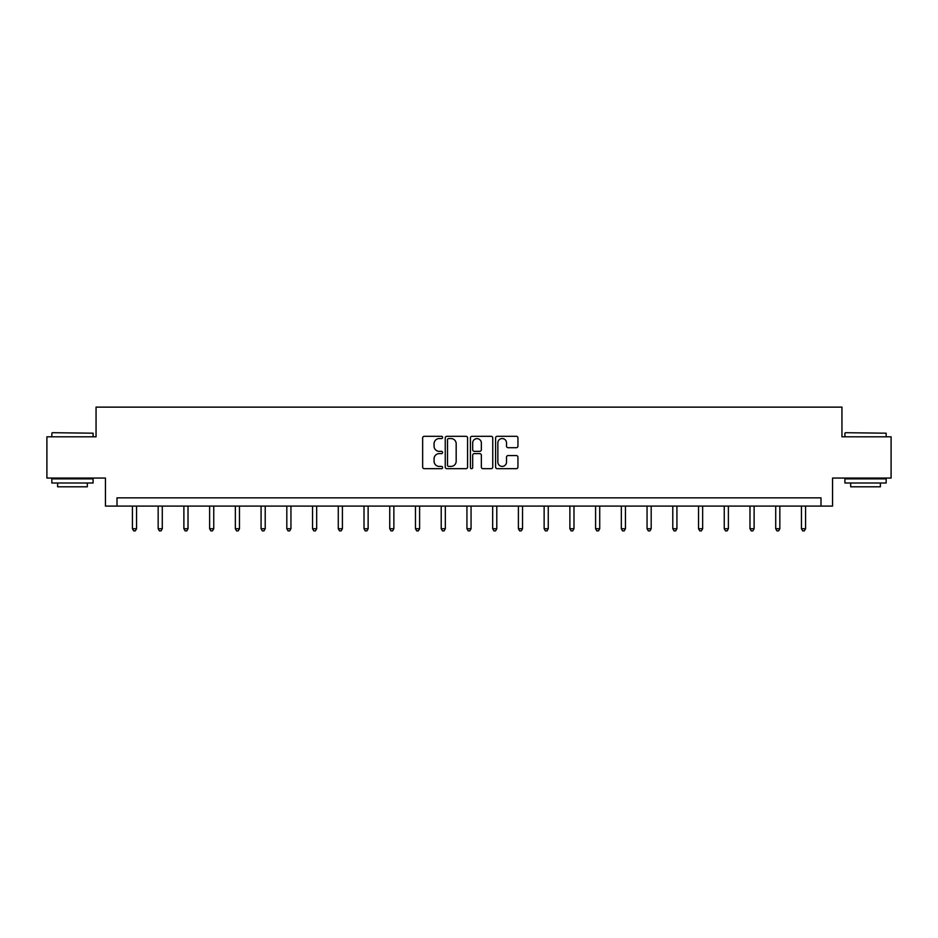 <?xml version="1.0" encoding="UTF-8"?>
<svg xmlns="http://www.w3.org/2000/svg" width="938" height="938" viewBox="0 0 938 938"><rect width="100%" height="100%" fill="white"/><g stroke="black" fill="none" stroke-linecap="round" stroke-linejoin="round"><path stroke-width="1.41" d="M442.607 437.436A1.137 1.137 0 0 0 441.481 436.299L424.269 436.299A1.618 1.618 0 0 0 422.651 437.917L422.651 467.065A1.618 1.618 0 0 0 424.269 468.683L441.481 468.683A1.137 1.137 0 0 0 442.607 467.546A1.137 1.137 0 0 0 441.481 466.409L439.254 466.409A5.182 5.182 0 0 1 434.071 461.226L434.071 458.799A5.182 5.182 0 0 1 439.254 453.617L441.481 453.617A1.137 1.137 0 0 0 442.607 452.491A1.137 1.137 0 0 0 441.481 451.354L439.254 451.354A5.182 5.182 0 0 1 434.071 446.171L434.071 443.744A5.182 5.182 0 0 1 439.254 438.562L441.481 438.562A1.137 1.137 0 0 0 442.607 437.436M516.322 447.707A1.618 1.618 0 0 0 517.94 446.089L517.94 437.917A1.618 1.618 0 0 0 516.322 436.299L497.21 436.299A1.618 1.618 0 0 0 495.592 437.917L495.592 467.065A1.618 1.618 0 0 0 497.21 468.683L516.322 468.683A1.618 1.618 0 0 0 517.94 467.065L517.94 457.181A1.618 1.618 0 0 0 516.322 455.563L508.138 455.563A1.618 1.618 0 0 0 506.52 457.181L506.52 462.082A4.327 4.327 0 0 1 502.193 466.409A4.327 4.327 0 0 1 497.855 462.082L497.855 442.9A4.327 4.327 0 0 1 502.193 438.562A4.327 4.327 0 0 1 506.52 442.9L506.52 446.089A1.618 1.618 0 0 0 508.138 447.707L516.322 447.707M820.996 506.098L832.545 506.098L832.545 478.052L891.1 478.052L891.1 436.815L841.949 436.815L841.949 407.127L96.051 407.127L96.051 436.815L46.9 436.815L46.9 478.052L105.455 478.052L105.455 506.098L820.996 506.098L820.996 497.844L117.004 497.844L117.004 506.098M467.581 437.917A1.618 1.618 0 0 0 465.963 436.299L446.863 436.299A1.618 1.618 0 0 0 445.245 437.917L445.245 467.065A1.618 1.618 0 0 0 446.863 468.683L465.963 468.683A1.618 1.618 0 0 0 467.581 467.065L467.581 437.917M472.037 436.299L491.137 436.299A1.618 1.618 0 0 1 492.755 437.917L492.755 467.065A1.618 1.618 0 0 1 491.137 468.683L482.964 468.683A1.618 1.618 0 0 1 481.346 467.065L481.346 455.247A1.618 1.618 0 0 0 479.728 453.617L474.3 453.617A1.618 1.618 0 0 0 472.682 455.247L472.682 467.546A1.137 1.137 0 0 1 471.544 468.683A1.137 1.137 0 0 1 470.419 467.546L470.419 437.917A1.618 1.618 0 0 1 472.037 436.299M448.645 438.562A1.137 1.137 0 0 0 447.508 439.699L447.508 465.283A1.137 1.137 0 0 0 448.645 466.409L450.99 466.409A5.182 5.182 0 0 0 456.173 461.226L456.173 443.744A5.182 5.182 0 0 0 450.99 438.562L448.645 438.562M481.346 442.982A4.327 4.327 0 0 0 477.02 438.644A4.327 4.327 0 0 0 472.682 442.982L472.682 449.736A1.618 1.618 0 0 0 474.3 451.354L479.728 451.354A1.618 1.618 0 0 0 481.346 449.736L481.346 442.982M132.422 506.098L132.422 528.727L136.549 528.727L136.549 506.098M136.549 528.727L135.307 530.873L133.665 530.873L132.422 528.727M52.34 432.699L93.085 433.192L52.34 432.699M72.472 483L51.848 483L51.848 478.884L93.085 478.884L93.085 483L72.472 483M87.316 483L87.316 486.799L57.617 486.799L57.617 483M845.408 432.699L886.152 433.192L845.408 432.699M865.528 483L844.915 483L844.915 478.884L886.152 478.884L886.152 483L865.528 483M880.383 483L880.383 486.799L850.684 486.799L850.684 483M158.159 506.098L158.159 528.727L162.286 528.727L162.286 506.098M162.286 528.727L161.043 530.873L159.39 530.873L158.159 528.727M183.883 506.098L183.883 528.727L188.01 528.727L188.01 506.098M188.01 528.727L186.779 530.873L185.126 530.873L183.883 528.727M209.62 506.098L209.62 528.727L213.747 528.727L213.747 506.098M213.747 528.727L212.504 530.873L210.862 530.873L209.62 528.727M235.356 506.098L235.356 528.727L239.471 528.727L239.471 506.098M239.471 528.727L238.24 530.873L236.587 530.873L235.356 528.727M261.081 506.098L261.081 528.727L265.208 528.727L265.208 506.098M265.208 528.727L263.965 530.873L262.323 530.873L261.081 528.727M286.817 506.098L286.817 528.727L290.944 528.727L290.944 506.098M290.944 528.727L289.701 530.873L288.048 530.873L286.817 528.727M312.553 506.098L312.553 528.727L316.669 528.727L316.669 506.098M316.669 528.727L315.438 530.873L313.784 530.873L312.553 528.727M338.278 506.098L338.278 528.727L342.405 528.727L342.405 506.098M342.405 528.727L341.162 530.873L339.521 530.873L338.278 528.727M364.014 506.098L364.014 528.727L368.13 528.727L368.13 506.098M368.13 528.727L366.899 530.873L365.245 530.873L364.014 528.727M389.739 506.098L389.739 528.727L393.866 528.727L393.866 506.098M393.866 528.727L392.635 530.873L390.982 530.873L389.739 528.727M415.475 506.098L415.475 528.727L419.603 528.727L419.603 506.098M419.603 528.727L418.36 530.873L416.707 530.873L415.475 528.727M441.212 506.098L441.212 528.727L445.327 528.727L445.327 506.098M445.327 528.727L444.096 530.873L442.443 530.873L441.212 528.727M466.936 506.098L466.936 528.727L471.064 528.727L471.064 506.098M471.064 528.727L469.821 530.873L468.179 530.873L466.936 528.727M492.673 506.098L492.673 528.727L496.788 528.727L496.788 506.098M496.788 528.727L495.557 530.873L493.904 530.873L492.673 528.727M518.397 506.098L518.397 528.727L522.525 528.727L522.525 506.098M522.525 528.727L521.294 530.873L519.64 530.873L518.397 528.727M544.134 506.098L544.134 528.727L548.261 528.727L548.261 506.098M548.261 528.727L547.018 530.873L545.365 530.873L544.134 528.727M569.87 506.098L569.87 528.727L573.986 528.727L573.986 506.098M573.986 528.727L572.755 530.873L571.101 530.873L569.87 528.727M595.595 506.098L595.595 528.727L599.722 528.727L599.722 506.098M599.722 528.727L598.479 530.873L596.838 530.873L595.595 528.727M621.331 506.098L621.331 528.727L625.447 528.727L625.447 506.098M625.447 528.727L624.216 530.873L622.562 530.873L621.331 528.727M647.056 506.098L647.056 528.727L651.183 528.727L651.183 506.098M651.183 528.727L649.952 530.873L648.299 530.873L647.056 528.727M672.792 506.098L672.792 528.727L676.919 528.727L676.919 506.098M676.919 528.727L675.677 530.873L674.035 530.873L672.792 528.727M698.529 506.098L698.529 528.727L702.644 528.727L702.644 506.098M702.644 528.727L701.413 530.873L699.76 530.873L698.529 528.727M724.253 506.098L724.253 528.727L728.38 528.727L728.38 506.098M728.38 528.727L727.138 530.873L725.496 530.873L724.253 528.727M749.99 506.098L749.99 528.727L754.117 528.727L754.117 506.098M754.117 528.727L752.874 530.873L751.221 530.873L749.99 528.727M775.714 506.098L775.714 528.727L779.841 528.727L779.841 506.098M779.841 528.727L778.61 530.873L776.957 530.873L775.714 528.727M801.451 506.098L801.451 528.727L805.578 528.727L805.578 506.098M805.578 528.727L804.335 530.873L802.694 530.873L801.451 528.727M51.848 436.815L51.848 433.192M61.251 478.884L61.251 478.052M83.681 478.884L83.681 478.052M93.085 436.815L93.085 433.192M844.915 436.815L844.915 433.192M854.319 478.884L854.319 478.052M876.749 478.884L876.749 478.052M886.152 436.815L886.152 433.192"/></g></svg>
